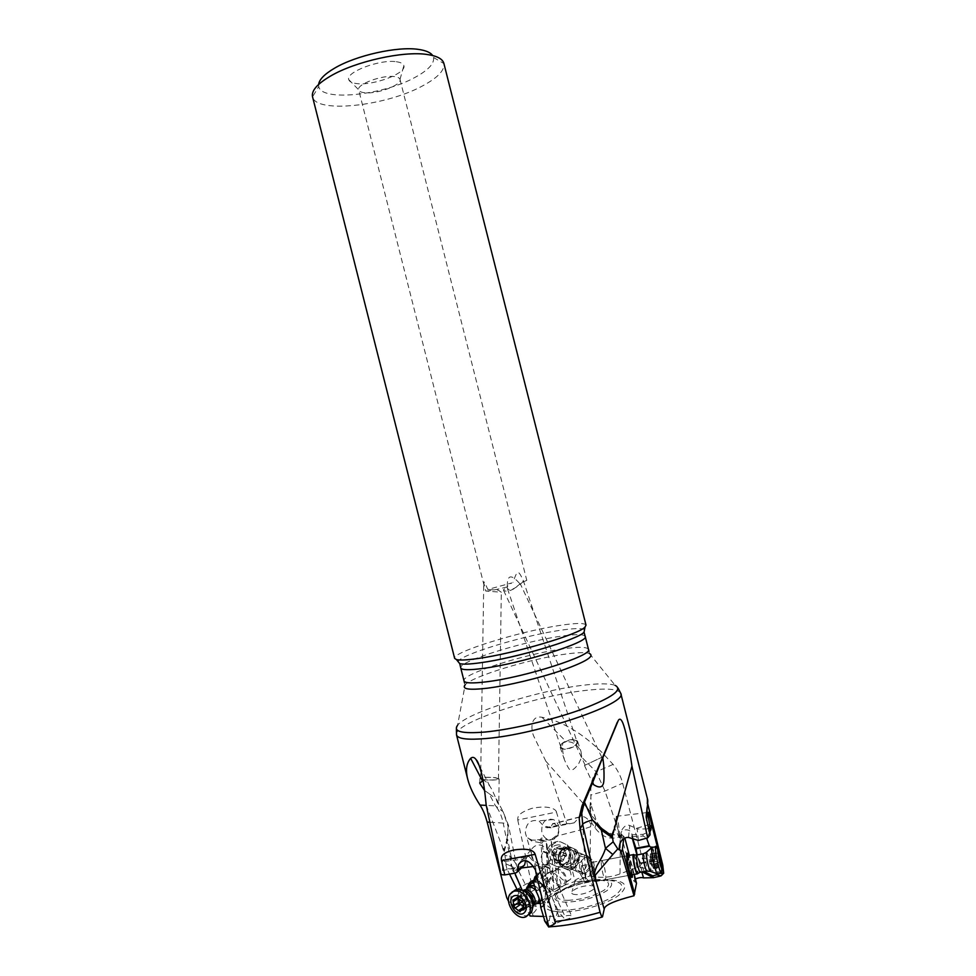 <?xml version="1.0" encoding="UTF-8"?>
<svg xmlns="http://www.w3.org/2000/svg" width="976" height="976" viewBox="0 0 976 976"><rect width="100%" height="100%" fill="white"/><g stroke="black" fill="none" stroke-linecap="round" stroke-linejoin="round"><path stroke-width="0.73" stroke-dasharray="4.88 3.66" d="M574.169 822.853L550.745 827.477L552.416 824.086L579.439 817.193L574.169 822.853L566.849 823.781L545.791 761.134L534.128 736.99C530.407 729.792 530.383 714.981 541.948 717.262C561.7 720.996 581.659 732.671 601.814 752.276L613.087 764.391C617.637 769.893 620.809 776.164 622.627 783.216L642.257 858.258C652.078 859.283 658.922 861.601 662.789 865.236M566.849 823.781L546.292 827.55L543.534 825.879L538.862 820.828C530.468 819.267 525.966 823.244 525.332 832.76L540.155 883.475C532.762 883.817 529.712 883.17 531.017 881.56C520.245 886.867 512.156 892.247 506.739 897.737M556.442 812.081C556.576 810.397 551.306 804.492 531.896 808.348C515.914 813.679 517.988 818.047 517.744 820.011L556.442 812.081L560.322 824.988M517.744 820.011L531.017 881.56M542.693 885.171L545.95 886.672L549.39 881.706L547.817 880.681L542.693 885.171L540.216 883.5L546.706 877.814L544.547 865.761C540.606 861.442 540.143 856.782 543.156 851.816L542.302 843.142L531.627 841.019L531.944 840.055L545.035 840.397L541.338 839.567L532.127 840.141M519.415 904.557L513.986 904.484L508.618 901.458M531.627 841.019L526.857 837.005M547.817 880.681L546.706 877.814M585.783 877.326L583.075 829.295L590.529 826.757L589.833 875.948L558.357 887.501L551.184 839.604C550.684 840.36 548.829 840.263 545.608 839.311C542.473 837.847 540.887 837.664 540.85 838.762L541.338 839.567M589.833 875.948C600.594 878.278 610.659 877.583 620.028 873.862L637.731 867.237C641.378 865.529 642.879 862.528 642.257 858.258M635.413 878.998L633.607 880.84L636.498 883.28M549.964 927.09L554.539 923.918L565.263 919.648C569.606 918.709 571.729 917.513 571.643 916.074C570.618 915.171 568.361 915.183 564.884 916.135L543.266 916.44M484.547 790.45L489.122 793.695L495.466 805.847L503.116 811.739L508.154 826.562L508.496 825.306C508.203 824.025 506.446 823.268 503.213 823.049L512.644 870.275L518.171 869.982L510.924 866.017L511.131 856.733L516.255 864.236C516.145 866.432 514.938 868.445 512.644 870.275L529.687 904.667L536.324 906.582C537.8 908.29 535.714 911.438 530.09 916.025M529.687 904.667L520.367 904.557M545.95 886.672L545.023 890.319L543.693 891.661C546.048 893.04 549.378 892.406 553.66 889.783L558.357 887.501M583.075 829.295L557.723 835.846L551.745 840.275M569.74 846.851L575.889 849.608C583.099 856.062 577.267 870.848 567.825 869.909L561.456 866.981C554.429 860.381 560.444 845.85 569.74 846.851M590.529 826.757L590.992 824.403L587.759 819.291C585.051 816.741 582.428 815.912 579.89 816.814L579.439 817.193M594.994 827.831L596.507 821.048C602.534 833.223 616.015 835.114 620.346 836.493C610.781 840.36 602.326 837.469 594.994 827.831L591.676 822.902L590.992 824.403M647.625 799.503C647.064 798.636 646.881 799.051 647.076 800.784L647.198 807.652M647.71 803.76L647.43 802.638M642.208 871.922L636.962 854.952M635.242 881.584L626.543 844.301M632.375 838.628L631.862 833.858C630.74 827.941 619.199 828.697 621.114 835.09L624.579 837.432L626.372 844.008M634.229 874.398L629.374 855.379M623.701 838.628L624.799 837.933M632.424 874.728L628.532 855.537M638.377 840.47L637.182 829.002L650.26 828.917M658.202 850.12L662.179 866.932M650.175 831.345L646.624 838.14M651.382 847.949C653.798 851.182 654.798 855.318 654.384 860.344L658.153 873.691M644.27 871.544L637.06 854.927M642.086 871.861L643.928 871.361M631.692 836.188L632.753 838.75M632.045 836.688L643.184 836.09L646.515 837.823M631.862 834.834L642.916 834.358L643.184 836.09M624.225 836.871L620.968 833.833L621.724 830.198C624.384 825.867 627.08 824.305 629.801 825.537L628.507 837.432M616.6 822.89L619.504 837.835L619.406 830.869C618.101 820.596 617.064 815.753 616.283 816.326L616.6 822.89M650.004 826.416L649.345 828.917C649.211 831.137 647.064 832.955 642.916 834.358M623.774 837.957L623.347 836.81M649.699 824.403L636.303 828.38L629.801 825.537M636.303 828.38L637.182 829.002M650.199 827.746L647.857 828.429M584.551 765.428L602.46 757.022L584.551 765.428M585.271 765.086L601.789 757.339L585.271 765.086M519.598 583.453L520.269 583.782L513.51 589.053C509.021 591.261 505.763 591.724 503.75 590.419L503.348 589.894L507.3 586.93C506.995 574.852 511.095 573.693 519.598 583.453L526.784 580.378L523.258 580.415C523.453 581.428 521.904 583.111 518.622 585.466C512.717 589.955 508.935 590.846 507.276 588.138C506.861 586.503 508.398 584.77 511.875 582.916L487.78 589.467C485.011 582.684 483.669 580.464 483.779 582.782L485.719 591.005L501.31 592.261L498.285 590.138L487.78 589.467M364.731 92.744C361.157 92.378 359.144 91.427 358.68 89.877L358.68 89.841C356.386 84.424 382.043 74.81 394.316 76.579C397.671 76.982 399.562 77.909 400.001 79.385L400.014 79.422C402.173 84.912 377.151 94.294 364.731 92.744M507.3 586.93C495.674 589.821 488.476 591.188 485.719 591.005M576.938 741.553C577.402 743.297 575.974 745.103 572.631 746.933C566.788 749.409 562.871 749.483 560.883 747.152C560.407 745.383 561.859 743.578 565.214 741.748C571.033 739.283 574.949 739.21 576.938 741.553L523.258 580.415C518.146 569.813 517.524 569.362 513.022 582.343M396.305 61.732C400.782 62.33 403.295 63.635 403.869 65.66C406.748 73.249 373.564 85.79 356.935 83.607C352.116 83.082 349.396 81.752 348.749 79.605C345.443 72.2 379.871 59.121 396.305 61.732M318.627 84.448L318.762 86.547C321.238 101.87 383.397 95.245 415.422 77.165C428.415 70.04 434.454 63.489 433.551 57.499L432.661 55.534M433.551 57.499L443.909 63.574C444.763 70.321 437.748 77.714 422.864 85.729C386.276 106.042 315.76 113.875 312.54 96.807L318.762 86.547M586.015 625.128C584.697 622.822 575.84 622.944 559.431 625.482C519.11 631.509 451.656 652.383 454.645 658.373M564.616 741.699C561.188 743.639 559.736 745.542 560.236 747.384C562.493 749.946 566.824 749.812 573.241 746.982C576.633 745.03 578.085 743.151 577.585 741.321C575.328 738.759 570.997 738.881 564.616 741.699M581.659 757.193L581.086 751.837C577.707 744.761 572.778 741.394 566.287 741.748L564.823 742.321C561.749 741.748 561.603 747.518 564.372 759.645C567.849 767.661 570.057 771.077 571.009 769.918C572.546 770.479 575.132 768.344 578.768 763.525L581.659 757.193L596.19 771.809C592.444 777.079 590.639 783.801 590.785 792L591.066 804.956L590.212 804.236L591.066 794.915L605.01 791.06L622.627 783.216M545.791 761.134L589.748 810.885L590.212 804.236M589.748 810.885L591.663 815.655L591.676 822.902M551.037 827.807L548.048 827.55M547.536 827.819L546.292 827.55M550.745 827.477L543.534 825.879M559.053 827.258C558.211 823.634 556.344 821.072 553.429 819.584C545.45 817.937 541.558 821.938 541.753 831.576C542.558 835.139 544.388 837.689 547.219 839.201C555.32 840.958 559.26 836.981 559.053 827.258M552.416 824.086L552.55 823.805C553.453 822.805 555.21 823.854 557.808 826.965L558.004 827.343C559.236 830.698 558.54 833.589 555.893 836.005L551.184 839.604L552.123 856.94L551.196 839.872M528.004 838.189L531.944 840.055M555.893 836.005L557.723 835.846M553.66 889.783L552.123 856.94M545.023 890.319L547.756 881.169L546.292 841.08L545.035 840.397M546.292 841.08L542.937 841.263L541.485 840.385M547.756 881.169L551.147 876.96L549.61 868.006C546.914 864.199 546.401 859.478 548.061 853.866L546.621 841.336M542.937 841.263L542.302 843.142M549.39 881.706L551.147 876.96M590.419 812.056L591.066 804.956L596.507 821.048L591.663 815.655M483.62 779.568L480.619 778.421C483.132 777.299 488.061 777.091 495.393 777.799L498.455 778.958C495.942 780.08 491.001 780.288 483.62 779.568M483.437 779.69C491.343 780.41 496.589 780.166 499.163 778.97L495.576 777.689C487.707 776.969 482.486 777.213 479.911 778.409L483.437 779.69M499.163 778.97L498.773 804.431L497.528 802.797C497.516 802.98 493.673 791.817 489.976 786.375C486.902 782.288 484.718 780.312 483.425 780.458L483.01 780.385M489.122 793.695L496.723 799.405L503.116 811.751L508.496 825.306L516.255 864.236L518.171 869.982L536.324 906.582M498.773 804.431L496.723 799.405M507.008 839.409L508.154 826.562L507.715 839.653L507.008 839.409L504.153 849.73L501.823 845.387L504.97 855.415L506.227 866.054L504.104 860.051C503.348 858.99 502.872 859.539 502.689 861.698L502.494 870.58L501.078 874.63M486.17 804.993L501.823 845.387M523.856 865.98L502.494 870.58M504.019 859.99L529.346 856.757C527.833 856.062 526.784 856.721 526.223 858.721L525.649 860.527M531.761 857.074L531.139 849.693C536.654 842.508 542.876 843.496 549.793 852.658L550.44 859.929C548.329 867.762 535.299 865.712 531.761 857.074M529.346 856.757L536.812 865.541L535.019 866.334L541.607 868.494L542.07 867.713L564.884 916.135M545.035 921.551L546.487 921.917L549.183 920.429L554.539 923.918M554.405 923.833L557.406 911.621L558.54 911.804L565.263 919.648M557.406 911.621L551.525 910.986L549.049 901.446C551.416 895.016 549.903 889.783 544.51 885.72L540.741 871.739L558.54 911.804M540.741 871.739L548.414 862.808C548.097 864.065 545.974 865.59 542.034 867.383L542.07 867.713M542.034 867.383L536.812 865.541M514.816 873.166L513.01 868.994L521.77 867.932M533.689 866.493L535.019 866.334M533.445 916.257L522.099 890.027M558.919 916.732L544.645 875.472L545.23 875.265M541.607 868.494L544.645 875.472M527.821 886.22C527.455 894.589 531.054 900.323 538.593 903.422M540.423 903.642L543.449 902.898L545.926 900.445C550.427 893.589 541.534 879.217 533.628 880.486M513.01 868.994L506.91 868.713L509.545 874.093M517.036 889.38L529.346 914.512M506.91 868.713L506.227 866.054M510.924 866.017L506.129 864.004M504.141 851.597L507.715 839.653L511.131 856.733L504.97 855.415M503.823 850.45L504.153 849.73L504.677 850.474M536.446 876.192L537.105 876.314L536.593 877.68M541.07 870.873L536.434 875.387M540.375 872.312L534.201 878.254M549.183 920.429L551.525 910.986M530.944 881.365L531.481 881.023C539.02 876.058 551.525 892.198 546.243 900.226L543.766 902.678L540.375 903.41M538.996 903.227C531.371 900.14 527.76 894.37 528.162 885.927M529.431 885.086C528.248 894.138 531.883 899.896 540.362 902.361C551.367 903.007 545.547 880.742 534.86 881.304L533.384 881.487M533.506 882.524L535.373 882.194C543.534 884.744 546.706 890.185 544.901 898.542L540.326 901.153C532.14 898.506 529.004 893.028 530.895 884.744L532.188 883.256M561.2 886.855C553.087 884.317 549.988 878.973 551.904 870.824L556.344 868.286C564.445 870.714 567.581 876.033 565.751 884.256L561.2 886.855M556.71 869.653L552.916 871.824C551.294 878.778 553.929 883.329 560.846 885.476L564.714 883.268C566.275 876.265 563.603 871.739 556.71 869.653M562.64 865.712C569.52 867.762 572.18 872.276 570.618 879.23L566.751 881.45C559.858 879.315 557.223 874.801 558.858 867.884L562.64 865.712M517.902 871.58L515.413 873.056M631.728 877.339L631.008 877.217C628.678 871.971 627.068 864.87 626.177 855.891L626.885 853.39M628.007 855.635L631.899 874.825M626.714 854.39L626.507 854.854C626.458 860.417 627.678 867.066 630.167 874.789L631.167 876.46M631.655 874.874L627.763 855.684M626.385 855.976L627.043 855.818C628.605 857.697 631.594 872.3 630.935 874.923L629.666 873.91C627.422 866.969 626.336 860.991 626.385 855.976M595.872 881.401L595.079 881.633C593.286 879.791 590.407 865.017 591.334 862.552L592.115 862.357C593.884 864.199 596.763 878.754 595.872 881.401M591.676 863.943C591.578 869.64 592.639 875.057 594.86 880.206L595.531 880.01C595.604 874.264 594.543 868.847 592.334 863.784L591.676 863.943M581.562 865.846L582.257 865.675C584.502 870.726 585.551 876.131 585.417 881.877L584.709 882.084L583.965 880.657C582.038 874.728 581.245 869.799 581.562 865.846M569.947 846.936C560.639 845.924 554.624 860.454 561.651 867.066L568.02 869.994C577.475 870.934 583.306 856.147 576.084 849.693L569.947 846.936M566.422 848.498C577.987 843.813 583.331 864.602 571.546 868.408C559.956 873.203 554.563 852.243 566.422 848.498M566.824 849.547C560.2 853.634 558.967 858.965 563.152 865.578C565.543 867.859 568.3 868.494 571.436 867.481C578.097 863.296 579.268 857.928 574.962 851.353C572.595 849.169 569.886 848.571 566.824 849.547M585.136 873.3C591.932 869.006 593.115 863.492 588.711 856.769C586.308 854.537 583.538 853.927 580.415 854.939C573.656 859.124 572.412 864.602 576.682 871.361C579.122 873.703 581.94 874.35 585.136 873.3M580.757 856.294L587.845 857.867C591.59 863.601 590.565 868.286 584.783 871.934C582.062 872.837 579.671 872.288 577.585 870.299C573.949 864.541 574.998 859.868 580.757 856.294M584.831 857.916C579.036 861.527 577.975 866.224 581.647 872.019C583.733 874.02 586.149 874.569 588.882 873.666C594.701 869.994 595.726 865.273 591.956 859.502C589.894 857.575 587.515 857.05 584.831 857.916M576.352 894.602C572.253 894.467 570.814 893.43 572.058 891.503C575.913 888.026 581.842 886.025 589.833 885.476L593.591 886.049C599.081 888.05 585.417 894.882 576.352 894.602M577.255 881.731C582.221 881.218 585.136 880.035 586.003 878.18L583.709 877.436C579.878 877.705 577.048 878.668 575.193 880.303L574.986 880.974L577.255 881.731M579.354 860.21C574.413 860.747 571.497 861.906 570.618 863.687L572.875 864.394C577.829 863.858 580.757 862.686 581.635 860.905L579.354 860.21M547.926 872.837L545.999 874.74C541.631 881.121 551.586 894.199 557.882 890.258L559.895 888.27C564.201 881.779 554.087 868.799 547.926 872.837M534.372 885.537C540.753 889.709 542.937 894.943 540.924 901.263L540.167 902.3M536.214 903.874L535.519 903.788M533.665 903.3C528.858 900.787 526.271 896.724 525.93 891.137L526.479 888.27M528.846 914.817C520.135 920.209 506.3 901.617 512.302 892.747L514.12 890.661M523.307 903.654L528.443 900.189L528.992 904.24L528.821 906.399L526.101 906.545L524.966 908.473L523.783 908.131M523.502 907.204L522.868 905.423M519.744 900.275L518.622 898.347M518.146 897.981L517.829 896.663L521.257 896.102L521.794 894.455L527.089 897.798L528.467 900.104M579.61 852.902L584.722 855.196C590.712 860.576 585.856 872.886 578.024 872.105L572.753 869.677C566.897 864.199 571.875 852.072 579.61 852.902M567.446 848.107L564.787 848.437C561.298 849.669 559.138 852.268 558.296 856.22L560.7 864.529L565.873 866.908C573.571 867.676 578.341 855.647 572.473 850.377L567.446 848.107M558.418 867.274L561.773 866.895C566.727 865.212 569.74 861.588 570.801 856.013C571.338 851.584 570.179 847.876 567.324 844.899L560.553 841.861C550.281 840.739 543.608 856.721 551.367 864.028L558.418 867.274M565.897 844.338L559.138 841.312C552.148 841.69 547.975 845.716 546.609 853.39C546.353 857.355 547.475 860.698 549.964 863.418L557.003 866.664C567.422 867.701 573.864 851.426 565.897 844.338L567.324 844.899M558.309 844.862C553.392 845.143 550.464 847.973 549.512 853.353C549.549 858.782 551.977 861.893 556.808 862.674C567.08 863.589 568.63 844.984 558.309 844.862M554.441 859.868L552.88 855.281L551.574 854.451L552.196 852.255L554.258 848.937L556.186 847.705L557.979 848.73L561.346 847.973L562.237 852.268L563.506 853.073L562.908 855.269L559.614 860.124L554.441 859.868M554.954 855.94L556.003 856.574L556.552 860.722L562.481 861.332L566.714 855.244L564.189 849.108L561.163 850.011L559.15 848.9L557.235 850.145L554.039 854.598L554.954 855.94L551.989 854.708M601.167 862.406C601.753 869.75 603.058 875.545 605.083 879.791L605.962 877.802C605.352 870.446 604.059 864.675 602.046 860.503L601.167 862.406M633.485 854.476L633.68 854.756C635.522 859.209 636.816 864.943 637.535 871.958L637.523 873.544M651.529 847.827L652.322 847.388C653.932 849.62 657.409 864.712 657.8 871.226L657.8 873.764M655.469 846.802L656.214 846.656L657.97 851.389L660.703 863.321M660.996 865.029L661.74 871.214M652.578 866.322L649.979 857.013L650.565 853.646L650.492 856.306L651.883 856.355L653.53 864.37L653.798 868.262L653.078 867.823L651.992 866.139L660.52 864.785M651.883 856.355L650.553 862.918L650.419 854.512L658.41 853.012M456.536 734.952C452.181 723.606 535.287 695.705 586.149 690.361C607.121 687.995 618.662 689.007 620.773 693.399M543.229 885.72C529.663 891.771 519.915 898.018 513.986 904.484M659.495 876.302C656.763 871.409 649.504 868.384 637.731 867.237M551.196 926.566C567.544 925.455 584.636 922.21 602.485 916.842M560.383 912.048C542.205 910.547 539.472 904.972 552.16 895.309C564.836 886.879 590.199 879.779 607.572 879.754C626.165 880.584 629.703 885.915 618.211 895.736C605.937 904.569 578.134 912.438 560.383 912.048M613.087 764.391L596.19 771.809L605.01 791.06L620.346 836.493L620.028 873.862M658.166 871.934L661.74 872.8M654.457 861.064L641.244 863.516M649.345 828.917L650.248 829.393M640.915 862.845L654.384 860.344M584.539 629.642C581.83 628.019 573.424 628.288 559.321 630.435C522.184 635.901 460.318 654.713 458.086 661.582M585.185 636.425C583.916 634.095 575.523 634.071 559.992 636.364C521.721 641.805 457.756 661.862 460.733 667.926M588.467 649.382C587.137 646.844 578.707 646.661 563.152 648.833C524.795 653.969 460.904 674.306 464.015 680.87M588.992 651.419L589.321 653.408C585.307 652.224 577.304 652.468 565.311 654.127C530.09 658.776 472.213 676.331 465.137 684.835L457.598 725.241C467.126 712.639 539.264 690.13 584.014 685.14C599.301 683.334 609.683 683.407 615.161 685.372L618.04 688.068M541.948 717.262L566.287 741.748M590.626 811.532L584.551 805.09M548.134 853.183L543.315 851.17M543.156 851.816L548.061 853.866M544.986 866.163L549.891 868.335M545.303 866.749L550.122 868.896M546.035 886.55L548.292 880.437M489.854 822.243L503.213 823.049C501.774 815.985 499.187 810.251 495.466 805.847L486.255 805.383M526.223 858.721L502.689 861.698M546.487 921.917L549.781 926.834M544.071 885.122L535.848 890.649M536.141 891.356L544.51 885.72M540.692 907.216L549.049 901.446M540.802 907.863L548.988 902.19M561.993 910.169C578.463 910.51 604.168 903.239 615.575 895.053C626.287 885.964 623.03 881.023 605.791 880.23C586.43 881.145 569.264 885.964 554.295 894.699C542.546 903.654 545.108 908.815 561.993 910.169M599.654 879.559C571.509 878.973 536.153 902.105 566.397 902.129C581.757 901.495 595.25 897.7 606.865 890.734C615.1 883.89 612.696 880.169 599.654 879.559M567.983 900.287C581.745 899.701 593.835 896.31 604.254 890.075C611.684 883.939 609.549 880.596 597.849 880.035C572.497 879.522 540.789 900.311 567.983 900.287M533.652 903.337C528.846 900.933 526.247 896.932 525.881 891.332L526.552 888.209M534.921 904.203L533.909 904.24M533.482 904.191C526.479 901.312 523.868 896.383 525.649 889.392L526.808 888.05M533.091 906.021L532.42 906.472C526.735 910.035 517.646 897.92 521.574 892.088L523.429 890.295M539.13 898.408L535.702 890.161M540.094 901.958C542.79 896.017 540.936 890.698 534.519 886.025M517.878 898.579C517.402 894.931 518.317 892.369 520.635 890.917L522.758 890.307M533.03 906.35L530.749 908.851C526.271 910.34 522.355 908.119 519 902.202M528.992 904.24L523.868 907.717M528.236 906.204L524.332 908.863M525.588 907.631L520.464 911.12M519.171 896.249L514.023 899.677M521.806 894.797L517.731 897.505M523.892 895.212L518.756 898.64M527.089 897.798L521.953 901.251M528.126 898.835L522.843 901.58M570.801 856.013L570.021 856.538C570.301 850.572 567.788 847.119 562.505 846.18C551.782 845.143 550.11 864.712 560.944 864.785L563.396 864.504C567.032 863.284 569.228 860.625 570.021 856.538C570.021 852.975 569.423 850.669 568.239 849.645L563.738 847.619C555.747 849.742 553.734 854.634 557.699 862.296L562.322 864.419C570.362 862.198 572.326 857.27 568.239 849.645L570.704 850.621C574.815 858.282 572.839 863.223 564.775 865.456L560.126 863.333C558.833 862.174 558.235 859.795 558.345 856.196C557.967 862.223 560.444 865.712 565.763 866.651C576.352 867.603 577.938 848.364 567.3 848.254L564.787 848.437M558.296 856.22L558.345 856.196C559.163 852.316 561.285 849.779 564.701 848.571L567.056 848.461L570.704 850.621L566.178 848.583C558.162 850.718 556.149 855.635 560.126 863.333L557.699 862.296L561.224 864.553L563.396 864.504L561.773 866.895M556.454 859.466L553.477 858.209M558.272 860.795L555.283 859.527M561.834 860.966L558.833 859.71M563.86 859.832L560.846 858.575M565.921 856.501L562.908 855.269M566.129 854.037L563.115 852.817M564.64 850.535L561.627 849.327M562.823 849.205L559.821 847.998M559.272 849.01L556.283 847.815M557.235 850.145L554.258 848.937M555.161 853.475L552.196 852.255M554.039 854.598L566.714 855.244M633.68 854.756L634.046 854.891C635.864 859.246 637.121 864.858 637.828 871.739L637.816 873.313M636.34 855.061L636.889 854.964C638.56 858.77 639.756 863.98 640.463 870.604L640.427 872.251M642.94 853.829L643.477 853.732C645.112 857.538 646.307 862.76 647.064 869.384L647.027 871.031M646.234 852.438L646.746 851.987C648.552 855.989 649.918 861.82 650.821 869.494L650.76 871.507M658.69 856.806L651.785 858.099M652.712 862.272L659.727 860.966M653.103 864.736L660.142 863.431M653.286 867.408L661.264 865.932M653.078 867.823L661.362 866.285M651.724 864.236L660.02 862.686M650.785 860.015L659.081 858.477M650.382 857.55L658.641 856.013M650.211 854.891L658.483 853.353M651.175 856.05L659.41 854.512M651.992 866.139L650.553 862.918L652.529 865.834M621.114 835.09L626.702 855.537M626.787 855.867L633.607 880.84M631.862 833.858L642.855 874.374M619.723 837.408L623.444 836.957M619.577 844.948L620.956 833.833M616.283 816.326L646.502 812.642M646.527 812.63L648.027 812.447M619.504 837.835L614.124 827.319L616.234 817.717M646.539 812.288L647.076 800.784M584.478 765.513L592.932 783.618M585.149 765.196L503.348 589.894M348.749 79.605L358.68 89.841L484.242 586.051M400.014 79.422L526.784 580.378M400.001 79.385L403.869 65.66M464.503 682.919L465.137 684.835M456.39 728.901L457.598 725.241M589.321 653.408L615.161 685.372M560.883 747.152L507.276 588.138M577.585 741.321L581.086 751.837M553.429 819.584L538.862 820.828M547.219 839.201L545.608 839.311M579.927 816.827L552.55 823.805M540.85 838.762L543.693 891.661M549.61 868.006L544.547 865.761M549.927 868.372L545.011 866.188M560.236 747.384L564.372 759.645M601.789 757.339L520.281 583.819M480.619 778.421L483.779 582.782M479.911 778.409L479.85 782.447M489.976 786.375L479.326 765.806M531.139 849.693L521.587 860.917M548.414 862.808L571.643 916.074M550.44 859.929L548.219 862.65M546.572 864.687L537.105 876.314M537.093 876.192L536.593 878.168M551.904 870.824L530.895 884.744M565.751 884.256L544.901 898.542M570.618 879.23L564.714 883.268M558.858 867.884L552.916 871.824M498.455 778.958L501.31 592.261M626.592 855.537L626.69 854.781M629.666 873.91L630.167 874.789M595.079 881.633L630.264 875.13M592.115 862.357L627.043 855.818M582.257 865.675L592.334 863.784M584.709 882.084L594.86 880.206M581.708 865.529L580.574 874.398L583.965 880.657M588.711 856.769L574.962 851.353M576.682 871.361L563.152 865.578M581.647 872.019L577.585 870.299M591.956 859.502L587.845 857.867M585.502 877.692L593.591 886.049M575.193 880.303L572.058 891.503M570.618 863.687L574.986 880.974M581.635 860.905L586.003 878.18M540.924 901.263L559.895 888.27M526.894 887.404L545.999 874.74M515.694 889.758L521.184 890.661L521.574 892.088L525.649 889.392L525.93 891.137M509.862 894.345L512.302 892.747M528.358 900.372L523.136 903.91M529.138 906.094L524.197 909.461M526.101 906.545L524.027 907.961M521.855 909.437L520.733 910.205M525.356 908.131L520.342 911.547M517.829 896.663L513.474 899.555M521.684 895.626L518.293 897.896M521.794 894.455L517.304 897.456M528.492 900.092L523.392 903.544M560.7 864.529L572.753 869.677M572.473 850.377L584.722 855.196M549.964 863.418L551.367 864.028M556.003 856.574L552.88 855.281M556.637 860.771L553.746 859.551M561.7 860.771L558.65 859.49M561.908 861.064L558.931 859.807M566.483 854.268L563.506 853.073M565.409 853.549L562.237 852.268M564.189 849.108L561.346 847.973M559.504 849.266L556.491 848.046M559.15 848.9L556.186 847.705M554.49 855.659L551.574 854.451M633.57 854.586L632.948 854.708M626.714 855.879L602.046 860.503M630.594 875.069L605.083 879.791M658.751 851.194L658.056 850.023M653.53 868.567L661.618 867.066M652.005 866.224L660.459 864.651M652.48 866.334L660.545 864.846M650.565 853.646L658.336 852.182M650.492 856.306L658.715 854.769M651.492 855.928L659.41 854.451"/><path stroke-width="1.46" d="M489.854 822.243L487.158 822.085L506.739 897.737L508.618 901.458M487.158 822.085C485.231 815.045 482.852 809.372 480.021 805.078C473.787 795.477 469.676 786.802 467.687 779.031C465.442 770.027 466.443 763.122 470.664 758.315C472.616 756.729 474.446 757.193 476.166 759.718C477.496 760.658 479.289 765.172 481.546 773.26C483.449 781.532 484.987 792.109 486.17 804.993L501.078 874.63L504.787 874.923L515.413 873.056L516.755 872.422L518.061 869.738L524.551 865.041L516.755 872.422M501.518 860.6C501.432 858.612 499.297 853.305 514.132 849.95C531.944 847.436 534.482 852.292 535.165 854.354L501.518 860.6L504.787 874.923M658.153 873.691L656.799 874.777L661.142 875.826L659.495 876.302L653.408 877.68L643.55 877.9C641.5 877.229 638.78 877.595 635.413 878.998M634.229 874.398L636.498 883.28L634.022 895.761C614.282 900.787 604.351 905.24 604.217 909.144L602.485 916.842L601.826 917.147L600.081 912.279C584.697 916.781 569.655 919.856 554.954 921.515C556.759 922.698 554.685 924.418 548.732 926.663L548.646 926.895C565.653 925.895 583.38 922.649 601.826 917.147M543.266 916.44L530.09 916.025L529.346 914.512M520.367 904.557L519.415 904.557M535.165 854.354L554.954 921.515M604.217 909.144L594.457 876.143L612.818 854.5L605.486 848.364C603.876 854.464 599.386 861.405 597.019 865.81C595.031 870.116 594.177 873.557 594.457 876.143L582.66 824.317L580.11 829.051L600.081 912.279M580.11 829.051L579.183 817.864L581.952 806.078L584.368 801.882L592.432 819.925L601.301 830.076L602.375 829.051L592.432 819.925C586.869 821.524 583.611 822.988 582.66 824.317L581.781 813.24L584.246 802.821L592.761 782.227L593.493 784.582C598.556 787.876 601.789 787.717 603.192 784.143C604.071 782.496 604.266 776.237 603.741 765.343L602.839 757.864L618.357 720.3C619.76 718.19 621.285 719.178 622.956 723.289C625.262 729.194 628.898 744.554 631.948 766.123L647.661 837.859L650.04 834.87L646.283 817.888C645.551 815.716 648.515 802.736 647.625 799.503L620.773 693.399C628.312 703.476 537.544 734.513 485.938 738.539C467.638 740.089 457.842 738.893 456.536 734.952L467.687 779.031M618.357 720.3L581.952 806.078M662.179 866.932L663.668 873.215L662.789 865.236L647.71 803.76M663.668 873.215L661.142 875.826M656.799 874.777L652.724 875.862L653.408 877.68M641.781 872.007L643.55 877.9M636.962 854.952L632.375 838.628M629.374 855.379L624.799 837.933M634.693 894.089L622.432 849.303L623.701 838.628M628.532 855.537L627.592 853.512C626.921 852.634 626.629 853.402 626.702 855.793C627.592 864.76 629.215 871.873 631.545 877.119C632.216 877.997 632.509 877.204 632.424 874.728M622.432 849.303L621.102 852.06L634.022 895.761M621.102 852.06L619.199 848.01L620.065 843.496C621.785 839.262 624.591 837.249 628.507 837.432L638.377 840.47L647.661 837.859M612.818 854.5L617.796 848.913L619.553 850.072M602.704 757.547L592.761 782.227M631.948 766.123L612.33 836.2L602.375 829.051M612.33 836.2L613.148 841.8L617.796 848.913M650.04 834.87L649.699 824.403C647.881 815.607 647.527 811.605 648.65 812.374L658.202 850.12M652.175 824.708L650.175 831.345M646.624 838.14L649.223 845.741L651.382 847.949M652.724 875.862L644.27 871.544M637.06 854.927L635.998 848.229L649.223 845.741M632.753 838.75L635.998 848.229M651.773 824.598L651.87 823.463M651.724 825.171L650.004 826.416M612.294 837.676L601.301 830.076L605.486 848.364L613.148 841.8M432.661 55.534C430.575 52.497 425.853 50.447 418.509 49.41C397.647 46.128 356.118 55.376 334.609 68.161C324.557 74.066 319.237 79.495 318.627 84.448M312.54 96.807L312.515 96.685C311.295 90.731 317.298 83.851 330.522 76.067C355.179 61.476 403.161 50.789 426.951 54.461C437.016 55.9 442.653 58.889 443.885 63.44L443.909 63.574M312.515 96.685L454.645 658.373L456.451 659.581C459.842 660.423 467.004 660.069 477.911 658.519C514.047 653.639 579.256 634.315 585.027 627.043L586.015 625.128L443.885 63.44M484.547 790.45L479.826 783.35L483.01 780.385M525.649 860.527L524.551 865.041M536.385 874.886L535.495 870.031C529.273 859.636 523.563 857.855 518.366 864.699L518.061 869.738M536.763 876.216L548.732 926.663M536.458 875.765L536.214 879.376L533.299 881.792L536.141 891.356C539.106 897.139 540.619 902.422 540.692 907.216L545.035 921.551M549.781 926.834L548.646 926.944M521.77 867.932L533.689 866.493M522.099 890.027L514.816 873.166M533.628 880.486L531.164 881.243L528.809 883.573L527.821 886.22M538.593 903.422L540.423 903.642M509.545 874.093L517.036 889.38M536.593 877.68C535.751 878.998 535.19 878.717 534.909 876.851L533.299 881.792M536.434 875.387L534.909 876.851M540.375 903.41L538.996 903.227M528.162 885.927L530.944 881.365M533.384 881.487L529.431 885.086M532.188 883.256L533.506 882.524M626.885 853.39L628.007 855.635M631.899 874.825L631.728 877.339M631.167 876.46L631.655 874.874M627.763 855.684L626.714 854.39M526.479 888.27L528.833 885.488L534.372 885.537M540.167 902.3L536.214 903.874M514.12 890.661L515.694 889.758C522.489 886.513 533.408 897.286 532.908 906.887L531.639 912.035L528.846 914.817M512.498 891.722C518.036 889.612 523.209 892.174 527.992 899.421C530.822 904.85 531.237 909.608 529.224 913.695L526.418 916.488C517.707 921.881 503.86 903.239 509.862 894.345L512.498 891.722M513.669 895.98C517.573 894.504 521.196 896.31 524.551 901.409C527.174 906.911 526.808 910.913 523.465 913.402C515.999 917.916 505.824 899.762 513.669 895.98M523.917 909.742L523.392 903.544L521.953 901.251L516.78 897.798L515.792 899.75L512.949 899.909L513.754 905.801L515.182 908.083L520.062 911.816L520.733 910.205L523.917 909.742M523.783 908.131L523.502 907.241M522.868 905.423L518.744 903.947L519.744 900.275M637.523 873.544L636.852 873.91C634.973 869.628 633.644 863.809 632.887 856.464L633.485 854.476M657.8 873.764L656.921 873.691C654.457 867.481 652.676 859.551 651.553 849.913C651.395 847.4 651.614 846.509 652.212 847.229M662.009 869.25C660.349 866.322 658.959 860.6 657.824 852.097C657.678 849.681 657.995 849.388 658.751 851.194L662.192 867.091L660.959 873.178C659.373 870.958 655.835 855.513 655.469 849.181C655.299 846.509 655.543 845.667 656.214 846.656M660.703 863.321L660.996 865.029M661.399 862.918L658.41 852.17L660.545 864.846L661.618 867.066L661.399 862.918M661.423 873.605L661.74 871.214M653.383 877.631L642.208 871.922M593.14 780.69L584.368 801.882L581.781 813.24L579.195 817.839M617.332 722.167L602.46 758.157M611 837.127L614.697 828.026M647.198 807.652L646.624 820.389M661.74 872.8L663.656 873.264M650.248 829.393L651.041 829.795M636.084 848.766L649.565 846.229M458.086 661.582L459.757 663.656C463.075 664.51 470.005 664.205 480.558 662.741C515.511 658.117 578.414 639.402 584.063 632.192L584.539 629.642M456.451 659.581L459.757 663.656L460.733 667.926C461.575 670.097 468.98 670.268 482.949 668.426C521.611 663.509 590.016 641.83 585.185 636.425L588.992 651.419M460.733 667.926L464.015 680.87C464.893 683.224 472.335 683.542 486.341 681.821C525.1 677.271 593.408 655.262 588.467 649.382M465.137 684.835C461.587 689.154 468.883 690.288 487.012 688.239C507.74 685.664 539.752 678.027 562.493 670.183C586.076 661.704 595.018 656.116 589.321 653.408M457.598 725.241C452.84 731.658 462.063 733.915 485.267 732.012C511.851 729.475 553.355 719.69 582.367 709.088C612.281 697.559 623.213 689.654 615.161 685.372M470.664 758.315L482.181 780.397M486.255 805.383L480.021 805.078M544.327 920.124L548.719 926.675M536.605 877.863L536.214 879.376M540.094 901.958L536.3 903.825M536.227 903.825L535.519 903.788M526.552 888.209L528.724 885.805L534.519 886.025M523.429 890.295C529.053 886.842 538.093 898.798 534.238 904.667L534.921 904.203M526.808 888.05L527.394 887.66C530.029 886.452 532.811 887.282 535.702 890.161M522.758 890.307C529.053 891.198 532.701 895.456 533.713 903.081L534.238 904.667L533.091 906.021M538.41 903.508L539.13 898.408M519 902.202L517.878 898.579M524.332 908.863L523.112 909.693M523.49 907.204L518.366 910.693M520.318 904.606L515.182 908.083M518.976 902.227L513.84 905.691M518.427 898.213L513.278 901.653M517.731 897.505L516.658 898.225M522.843 901.58L518.744 903.947M637.816 873.313L637.267 873.776C635.413 869.836 634.083 864.089 633.278 856.562C633.204 854.5 633.461 853.951 634.046 854.891L636.34 855.061M640.427 872.251L639.866 872.349C638.182 868.494 636.999 863.26 636.291 856.647L636.889 854.964L642.94 853.829M647.027 871.031L646.502 871.129C644.843 867.261 643.648 862.015 642.916 855.403L643.477 853.732L646.234 852.438M650.76 871.507L650.126 871.275C648.32 866.761 647.015 860.991 646.234 853.976L646.746 851.987L651.529 847.827M660.008 856.562L658.69 856.806M659.727 860.966L660.935 860.747M660.142 863.431L661.264 863.223M619.199 848.01L619.577 844.948M648.027 812.447L648.65 812.374M646.283 817.888L646.539 812.288M585.185 636.425L584.063 632.192L585.027 627.043M464.015 680.87L464.503 682.919M456.536 734.952L456.39 728.901M620.773 693.399L618.04 688.068M479.85 782.447L479.826 783.35M479.326 765.806L476.166 759.718M521.587 860.917L518.366 864.699M544.693 921.039L548.707 927.029M529.224 913.695L531.639 912.035M524.027 907.961L521.855 909.437M518.878 902.361L513.754 905.801M519.244 901.922L514.01 905.447M518.293 897.896L516.377 899.164M632.948 854.708L626.714 855.879M636.852 873.91L630.594 875.069M656.921 873.691L650.126 871.275L646.502 871.129L639.866 872.349L636.962 874.045M655.469 846.802L652.322 847.388M658.056 850.023L656.811 847.937M660.959 873.178L657.043 873.898"/></g></svg>
